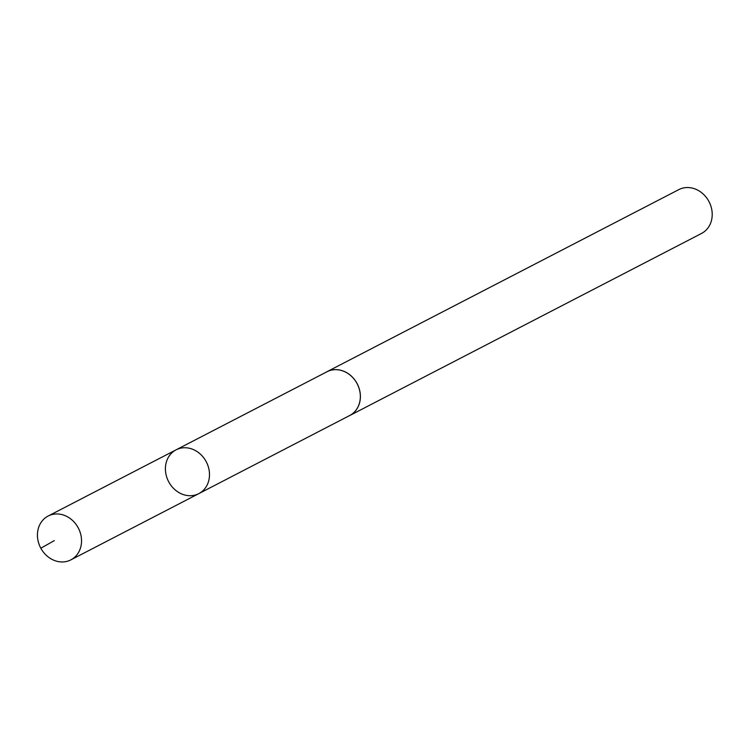 <?xml version="1.0" encoding="UTF-8"?>
<svg xmlns="http://www.w3.org/2000/svg" width="749" height="749" viewBox="0 0 749 749"><rect width="100%" height="100%" fill="white"/><g stroke="black" fill="none" stroke-linecap="round" stroke-linejoin="round"><path stroke-width="1.12" d="M176.109 449.821L327.004 371.747A24.651 21.262 62.6 0 1 360.335 395.678A24.651 21.262 62.6 0 1 349.671 415.526L198.794 493.638A24.67 21.281 -117.4 0 0 209.477 473.78A24.67 21.281 -117.4 0 0 176.109 449.821A24.67 21.281 -117.4 0 0 168.553 481.513A24.67 21.281 -117.4 0 0 198.794 493.638A24.67 21.281 -117.4 0 0 209.477 473.78A24.67 21.281 -117.4 0 0 176.109 449.821L48.142 516.033A24.689 21.29 62.6 0 1 81.529 540.01A24.689 21.29 62.6 0 1 70.837 559.878A24.689 21.29 62.6 0 1 37.45 535.909A24.689 21.29 62.6 0 1 48.142 516.033M325.937 372.3A24.689 21.29 62.6 0 1 326.985 371.71A24.689 21.29 62.6 0 1 357.245 383.844A24.689 21.29 62.6 0 1 349.68 415.564A24.689 21.29 62.6 0 1 348.594 416.079M326.985 371.71L678.809 189.619A24.689 21.29 62.6 0 1 709.069 201.753A24.689 21.29 62.6 0 1 701.504 233.463L349.68 415.564M40.821 548.202L54.312 540.638M198.794 493.638L70.837 559.878"/></g></svg>
